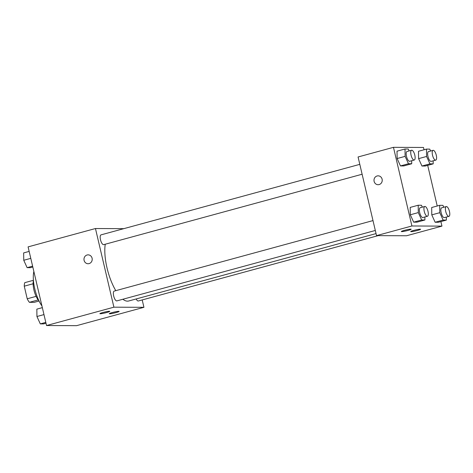 <?xml version="1.0" encoding="UTF-8"?>
<svg xmlns="http://www.w3.org/2000/svg" width="473" height="473" viewBox="0 0 473 473"><rect width="100%" height="100%" fill="white"/><g stroke="black" fill="none" stroke-linecap="round" stroke-linejoin="round"><path stroke-width="0.71" d="M39.052 301.023L34.204 302.342L29.391 302.318A12.05 4.316 74.8 0 1 27.215 298.788L24.259 286.177A12.05 4.316 74.8 0 1 24.779 282.659L33.406 280.306M38.189 299.923L29.391 302.318M33.122 283.765L24.259 286.177M36.108 296.364L27.215 298.788M38.969 300.852A12.676 4.547 -105.2 0 1 33.423 280.489M33.861 271.49A22.816 8.177 74.8 0 0 34.748 288.725A22.816 8.177 74.8 0 0 41.955 305.99M142.202 299.935L143.934 307.314L76.567 325.672L46.537 325.53L28.09 246.882L95.457 228.53L123.802 228.66M89.101 263.597A4.434 4.121 90.3 0 1 88.073 263.733A4.434 4.121 90.3 0 1 83.975 259.281A4.434 4.121 90.3 0 1 88.114 254.858A4.434 4.121 90.3 0 1 92.188 258.761A4.434 4.121 90.3 0 1 89.101 263.597M143.934 307.314L113.904 307.178L46.537 325.53M113.904 307.178L95.457 228.53M88.12 254.858A4.434 4.121 -89.7 0 0 83.975 259.281A4.434 4.121 -89.7 0 0 88.079 263.733M118.77 311.311A5.073 0.467 -13.2 0 1 119.137 311.4A5.073 0.467 -13.2 0 1 114.306 313.014A5.073 0.467 -13.2 0 1 109.263 313.717A5.073 0.467 -13.2 0 1 113.189 312.322A5.073 0.467 -13.2 0 1 118.77 311.311M109.381 311.269A5.073 0.467 -13.2 0 1 109.754 311.358A5.073 0.467 -13.2 0 1 104.923 312.972A5.073 0.467 -13.2 0 1 99.88 313.67A5.073 0.467 -13.2 0 1 103.806 312.275A5.073 0.467 -13.2 0 1 109.381 311.269M359.799 164.356L101.033 234.862A5.073 1.815 74.8 0 0 100.613 240.231A5.073 1.815 74.8 0 0 103.699 244.647L362.117 174.235M136.177 298.96A5.073 1.815 74.8 0 0 138.358 300.982L378.199 235.631M372.99 220.589L114.218 291.096A5.073 1.815 74.8 0 0 113.674 295.98A5.073 1.815 74.8 0 0 116.884 300.881L375.308 230.469M105.237 244.228A34.281 12.286 74.8 0 0 107.004 267.866A34.281 12.286 74.8 0 0 115.802 290.664M122.85 299.255A34.281 12.286 74.8 0 0 128.703 300.994L376.041 233.603M376.52 235.625L406.549 235.761L441.948 226.118L411.912 225.982L376.52 235.625L358.073 156.977L393.465 147.328L423.501 147.47L424.039 149.764M417.511 230.434A5.073 0.467 -13.2 0 1 410.7 231.581A5.073 0.467 -13.2 0 1 414.626 230.191A5.073 0.467 -13.2 0 1 420.201 229.18A5.073 0.467 -13.2 0 1 420.574 229.269A5.073 0.467 -13.2 0 1 417.511 230.434M404.374 230.375A5.073 0.467 -13.2 0 1 410.818 229.139A5.073 0.467 -13.2 0 1 411.191 229.222A5.073 0.467 -13.2 0 1 406.36 230.836A5.073 0.467 -13.2 0 1 401.317 231.539A5.073 0.467 -13.2 0 1 404.374 230.375M400.477 165.922L403.729 165.94L400.477 165.922L397.125 158.544L400.477 165.922L408.471 163.747L405.119 156.362L405.012 149.001L408.264 149.013L409.127 150.917M397.018 151.177L397.125 158.544L397.018 151.177L405.012 149.001M421.951 166.023L425.203 166.035L421.951 166.023L418.593 158.638L421.951 166.023L429.945 163.841L426.587 156.462L426.486 149.096L429.738 149.113L430.601 151.017M418.493 151.277L418.593 158.638L418.493 151.277L426.486 149.096M435.142 222.257L438.394 222.269L435.142 222.257L431.784 214.872L435.142 222.257L443.13 220.075L439.778 212.696L439.671 205.329L442.923 205.347L443.792 207.251M431.683 207.511L431.784 214.872L431.683 207.511L439.671 205.329M411.912 225.982L393.465 147.328M427.693 165.355L437.223 205.997M440.883 221.589L441.948 226.118M410.316 214.777L413.668 222.156L416.92 222.174L413.668 222.156L410.316 214.777L410.209 207.411L410.316 214.777L418.303 212.596L418.203 205.235L421.455 205.247L422.318 207.15M382.107 179.19A4.434 4.121 90.3 0 1 378.093 184.712A4.434 4.121 90.3 0 1 373.989 180.26A4.434 4.121 90.3 0 1 378.134 175.838A4.434 4.121 90.3 0 1 382.107 179.19M378.134 175.838A4.434 4.121 -89.7 0 0 373.995 180.26A4.434 4.121 -89.7 0 0 378.093 184.712M411.681 160.731L411.723 163.759L408.471 163.747M411.599 150.243L407.034 151.484A5.073 1.815 74.8 0 0 406.49 156.368A5.073 1.815 74.8 0 0 409.701 161.269L414.265 160.028A5.073 1.815 74.8 0 0 414.685 154.659A5.073 1.815 74.8 0 0 411.599 150.243A5.073 1.815 74.8 0 0 411.055 155.126A5.073 1.815 74.8 0 0 414.265 160.028M411.723 163.759L403.729 165.94M405.119 156.362L397.125 158.544M433.15 160.832L433.197 163.859L429.945 163.841M433.073 150.343L428.508 151.585A5.073 1.815 74.8 0 0 427.964 156.468A5.073 1.815 74.8 0 0 431.175 161.37L435.739 160.128A5.073 1.815 74.8 0 0 436.159 154.754A5.073 1.815 74.8 0 0 433.073 150.343A5.073 1.815 74.8 0 0 432.529 155.227A5.073 1.815 74.8 0 0 435.739 160.128M433.197 163.859L425.203 166.035M426.587 156.462L418.593 158.638M424.866 216.965L424.914 219.992L421.662 219.98L418.303 212.596M424.789 206.476L420.225 207.724A5.073 1.815 74.8 0 0 419.681 212.608A5.073 1.815 74.8 0 0 422.892 217.503L427.456 216.262A5.073 1.815 74.8 0 0 427.876 210.893A5.073 1.815 74.8 0 0 424.789 206.476A5.073 1.815 74.8 0 0 424.246 211.36A5.073 1.815 74.8 0 0 427.456 216.262M424.914 219.992L416.92 222.174M421.662 219.98L413.668 222.156M418.203 205.235L410.209 207.411M446.341 217.066L446.382 220.093L443.13 220.075M446.264 206.577L441.693 207.818A5.073 1.815 74.8 0 0 441.149 212.702A5.073 1.815 74.8 0 0 444.36 217.604L448.93 216.362A5.073 1.815 74.8 0 0 449.35 210.988A5.073 1.815 74.8 0 0 446.264 206.577A5.073 1.815 74.8 0 0 445.72 211.461A5.073 1.815 74.8 0 0 448.93 216.362M446.382 220.093L438.394 222.269M439.778 212.696L431.784 214.872M32.808 267.003L30.361 267.671L27.109 267.653L23.756 260.274L23.65 252.907L29.149 251.411M32.607 266.157L27.109 267.653M30.78 258.359L23.756 260.274M45.999 323.236L43.551 323.904L40.3 323.887L36.941 316.508L36.841 309.141L42.339 307.645M45.798 322.391L40.3 323.887M43.971 314.592L36.941 316.508"/></g></svg>
